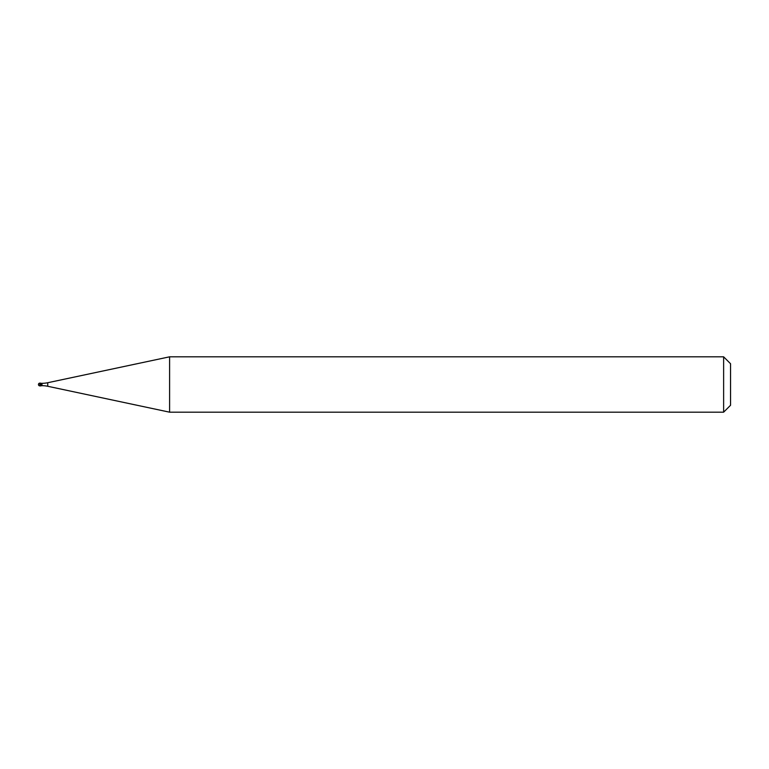 <?xml version="1.0" encoding="UTF-8"?>
<svg xmlns="http://www.w3.org/2000/svg" width="769" height="769" viewBox="0 0 769 769"><rect width="100%" height="100%" fill="white"/><g stroke="black" fill="none" stroke-linecap="round" stroke-linejoin="round"><path stroke-width="1.15" d="M40.872 383.327L39.834 383.116L39.834 385.884L40.661 385.884L40.661 383.116L40.661 385.884L41.987 385.673L41.987 383.327L40.872 383.327L40.872 385.673M39.834 385.884A1.384 1.384 0 0 1 38.45 384.5A1.384 1.384 0 0 1 39.834 383.116M41.987 383.327A27.684 27.684 0 0 0 47.745 382.722L169.603 356.816L169.603 412.184L47.745 386.278A27.684 27.684 0 0 0 41.987 385.673M169.603 356.816L723.629 356.816L723.629 412.184L169.603 412.184M723.629 412.184L730.55 405.263L730.55 363.737L723.629 356.816M47.745 382.722L47.745 386.278"/></g></svg>
